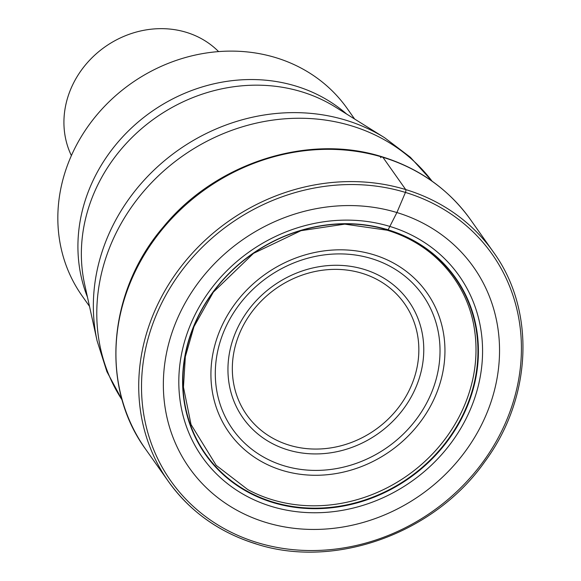 <?xml version="1.0" encoding="UTF-8"?>
<svg xmlns="http://www.w3.org/2000/svg" width="581" height="581" viewBox="0 0 581 581"><rect width="100%" height="100%" fill="white"/><g stroke="black" fill="none" stroke-linecap="round" stroke-linejoin="round"><path stroke-width="0.87" d="M265.982 522.472A174.002 155.585 -35.2 0 1 176.624 320.465A174.002 155.585 -35.2 0 1 396.903 212.544A174.002 155.585 -35.2 0 1 486.268 414.551A174.002 155.585 -35.2 0 1 265.982 522.472M386.423 229.212L388.108 229.836A153.101 136.898 -35.2 0 0 194.279 324.794A153.101 136.898 -35.2 0 0 272.91 502.543A153.101 136.898 144.8 0 0 466.739 407.579A153.101 136.898 144.8 0 0 388.108 229.836L396.903 212.544L405.436 192.427A2.28 0.835 -73.1 0 0 405.705 189.566L382.915 157.306A6.834 2.513 -73.1 0 0 380.526 157.683M354.628 119.032L347.206 108.524A162.31 145.134 144.8 0 0 275.699 57.621A162.31 145.134 144.8 0 0 70.214 158.293A162.31 145.134 144.8 0 0 82.074 295.831L89.503 306.347M218.587 51.593A91.123 81.478 144.8 0 0 186.232 32.304A91.123 81.478 144.8 0 0 70.875 88.82A91.123 81.478 144.8 0 0 71.383 155.592M405.436 192.427A196.625 175.811 144.8 0 0 156.514 314.386A196.625 175.811 144.8 0 0 257.499 542.661A196.625 175.811 144.8 0 0 506.421 420.702A196.625 175.811 144.8 0 0 405.436 192.427M405.705 189.566A198.905 177.851 -35.2 0 1 493.327 251.943C535.914 310.356 532.24 398.007 484.648 461.91C434.283 533.627 334.852 569.402 256.25 544.005C219.393 532.516 190.125 511.679 168.432 481.482A198.905 177.851 -35.2 0 1 184.373 262.423A198.905 177.851 -35.2 0 1 405.705 189.566M256.054 543.852A198.905 177.851 -35.2 0 1 168.432 481.482L145.635 449.215C99.816 386.677 107.746 291.154 163.602 226.655C215.907 162.789 308.322 133.18 382.327 156.855C419.315 168.374 448.714 189.319 470.537 219.676A198.905 177.851 144.8 0 0 382.915 157.306A198.905 177.851 144.8 0 0 161.583 230.156A198.905 177.851 144.8 0 0 145.635 449.215M272.162 499.718A151.866 135.794 144.8 0 0 419.039 466.579A151.866 135.794 144.8 0 0 474.452 329.369C470.886 304.451 458.169 276.273 432.09 254.217C419.01 243.374 404.042 235.378 387.178 230.214L344.78 224.143L300.987 230.679L253.519 253.36L213.336 292.156L193.967 326.667L185.339 356.705L183.451 387.113L191.033 424.522L216.197 465.352L247.717 489.551A151.866 135.794 -35.2 0 0 272.162 499.718M272.961 502.057A152.716 136.55 -35.2 0 1 194.526 324.757A152.716 136.55 -35.2 0 1 387.861 230.04A152.716 136.55 144.8 0 1 466.296 407.339A152.716 136.55 144.8 0 1 272.961 502.057M271.545 506.458A157.219 140.58 -35.2 0 1 190.8 323.937A157.219 140.58 -35.2 0 1 389.836 226.423A157.219 140.58 144.8 0 1 470.581 408.944A157.219 140.58 144.8 0 1 271.545 506.458M432.032 181.127A189.791 169.703 144.8 0 0 351.534 125.859A189.791 169.703 144.8 0 0 142.2 193.124A189.791 169.703 144.8 0 0 122.163 400.048M384.622 137.733L335.426 107.064A164.045 146.681 144.8 0 0 301.692 91.791A164.045 146.681 144.8 0 0 301.546 91.747A164.045 146.681 144.8 0 0 139.302 130.645A164.045 146.681 144.8 0 0 84.63 284.247L97.1 340.858A188.062 168.156 -35.2 0 1 159.775 164.764A188.062 168.156 -35.2 0 1 345.775 120.165A188.062 168.156 -35.2 0 1 384.615 137.733A188.062 168.156 -35.2 0 1 384.622 137.733L410.353 157.255L432.061 181.149M87.477 297.152A162.31 145.134 -35.2 0 1 126.607 132.744A162.31 145.134 -35.2 0 1 295.787 86.053A162.31 145.134 -35.2 0 1 295.932 86.097A162.31 145.134 -35.2 0 1 346.639 114.05M373.503 254.674A121.124 108.306 144.8 0 0 220.163 329.797A121.124 108.306 144.8 0 0 282.366 470.421A121.124 108.306 144.8 0 0 435.714 395.291A121.124 108.306 144.8 0 0 373.503 254.674M284.138 465.817A116.316 103.999 144.8 0 0 431.204 393.482A116.316 103.999 144.8 0 0 371.419 258.567A116.316 103.999 144.8 0 0 371.179 258.494A116.316 103.999 144.8 0 0 224.121 330.829A116.316 103.999 144.8 0 0 283.906 465.744A116.316 103.999 144.8 0 0 284.138 465.817M287.58 449.817A101.348 90.621 -35.2 0 1 235.712 332.129A101.348 90.621 -35.2 0 1 363.989 269.344A101.348 90.621 -35.2 0 1 364.142 269.388A101.348 90.621 -35.2 0 1 416.003 387.084A101.348 90.621 -35.2 0 1 287.733 449.868A101.348 90.621 -35.2 0 1 287.58 449.817M362.043 273.281A96.533 86.315 -35.2 0 1 411.45 385.385A96.533 86.315 -35.2 0 1 289.265 445.191A96.533 86.315 -35.2 0 1 289.12 445.14A96.533 86.315 -35.2 0 1 239.721 333.044A96.533 86.315 -35.2 0 1 361.898 273.237A96.533 86.315 -35.2 0 1 362.043 273.281M470.537 219.676L493.327 251.943M122.177 400.084L106.904 371.644L97.1 340.858"/></g></svg>

